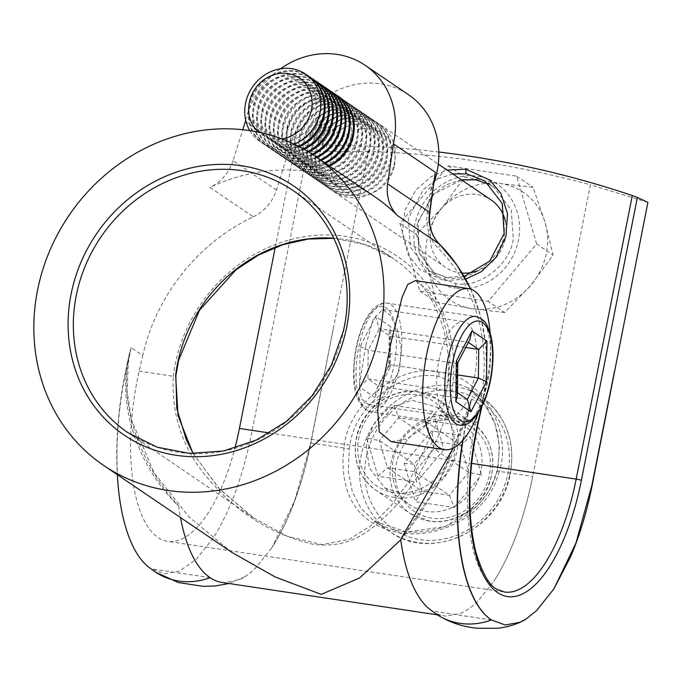 <?xml version="1.0" encoding="UTF-8"?>
<svg xmlns="http://www.w3.org/2000/svg" width="682" height="682" viewBox="0 0 682 682"><rect width="100%" height="100%" fill="white"/><g stroke="black" fill="none" stroke-linecap="round" stroke-linejoin="round"><path stroke-width="0.51" stroke-dasharray="3.41 2.56" d="M439.558 357.581A48.038 18.908 98.6 0 0 449.464 416.651A48.038 18.908 98.6 0 0 473.658 380.718A48.038 18.908 98.6 0 0 463.751 321.648A48.038 18.908 98.6 0 0 439.558 357.581M365.543 346.447L359.329 385.509L361.264 398.731L368.348 404.452L386.055 395.969L399.643 369.584L401.178 348.579L397.256 329.261L390.172 315.246L382.636 309.449L373.225 319.176L365.543 346.447M269.654 433.002L366.405 447.554L369.354 467.929L385.066 488.073L407.128 494.996L429.575 489.164L445.133 475.422L452.899 460.563L471.586 463.376M366.405 447.554L367.266 441.007L373.139 425.227L387.785 408.868L411.868 400.206L436.804 407.077L448.014 418.433L453.905 431.501L454.604 454.144L452.899 460.563L366.405 447.554M480.75 471.884A48.038 43.392 124.2 0 1 410.112 505.064A48.038 43.392 124.2 0 1 393.412 458.747A48.038 43.392 124.2 0 1 464.05 425.559A48.038 43.392 124.2 0 1 480.75 471.884M452.712 173.901L437.273 179.034L423.488 189.391L408.382 218.419L410.394 247.182L428.083 270.336L446.352 277.472C469.702 283.371 501.739 258.853 504.603 232.894L502.591 204.131L484.902 180.977L493.598 186.877L511.278 210.03L513.29 238.794C510.426 264.752 478.397 289.262 455.047 283.371L436.778 276.236L419.089 253.082L417.077 224.318L432.183 195.291L445.96 184.924L461.399 179.792M222.076 582.471A170.986 67.305 98.6 0 0 224.122 582.692L238.811 579.922A170.986 67.305 98.6 0 0 244.77 576.742A170.986 67.305 98.6 0 0 255.452 568.208L271.768 547.885A170.986 67.305 98.6 0 0 308.204 454.562A170.986 67.305 98.6 0 0 310.66 442.993L368.374 151.378A1141.191 1041.926 115.1 0 1 480.657 161.685A1141.191 1041.926 115.1 0 1 590.407 184.779L532.702 476.394A170.986 67.305 -81.4 0 1 530.246 487.954A170.986 67.305 -81.4 0 1 493.811 581.286L477.494 601.609A170.986 67.305 -81.4 0 1 460.853 613.323L446.164 616.093A170.986 67.305 -81.4 0 1 444.118 615.863A170.986 67.305 -81.4 0 1 432.226 611.081A69.206 62.514 -55.8 0 0 436.761 614.431M647.9 202.384L590.407 184.779M349.295 449.097L349.96 445.286C354.393 405.372 403.71 367.675 439.626 376.745L467.733 387.717L483.922 403.036L494.919 423.317L499.471 445.806L497.988 467.554L497.152 471.339L489.923 489.727L478.142 505.464L445.09 526.598L407.069 532.037L374.469 521.218L361.034 508.354L352.244 491.424L348.306 471.219L349.295 449.097A4.075 0.511 8.7 0 0 344.052 448.023L342.935 459.779C342.773 501.006 361.63 525.362 399.507 532.855C435.38 538.678 480.341 519.343 495.516 482.737L499.309 471.373L532.702 476.394C523.853 519.812 510.895 554.773 493.811 581.286M394.179 166.783A34.603 31.261 124.2 0 1 343.293 190.687A34.603 31.261 124.2 0 1 331.264 157.32A34.603 31.261 124.2 0 1 382.15 133.416A34.603 31.261 124.2 0 1 394.179 166.783M350.829 137.372A34.603 31.261 124.2 0 1 299.944 161.276A34.603 31.261 124.2 0 1 287.915 127.909A34.603 31.261 124.2 0 1 338.792 104.005A34.603 31.261 124.2 0 1 350.829 137.372M477.954 413.659A81.422 32.054 98.6 0 0 485.507 388.757A81.422 32.054 98.6 0 0 490.102 332.884M391.17 441.646L406.625 439.055L423.718 427.699L438.765 408.527L448.5 383.19L450.359 347.368L441.953 314.504L428.364 290.532L415.389 280.617M333.805 238.223A146.553 132.393 124.2 0 1 393.778 258.845A146.553 132.393 124.2 0 1 444.732 400.172A146.553 132.393 124.2 0 1 440.495 415.278L409.055 481.424L390.24 506.76L370.369 526.172L348.894 539.428L321.972 544.637L286.858 536.112L253.661 517.979L219.809 489.344L193.091 453.573M446.352 277.472A4.075 1.603 98.6 0 0 446.071 277.361L428.091 270.345L436.778 276.236L419.106 252.715L418.075 221.437L434.221 193.799L461.62 179.946M491.432 619.989L432.226 611.081A170.986 67.305 98.6 0 1 429.31 608.924M463.095 440.001A170.986 67.305 -81.4 0 1 468.065 414.52L471.62 398.876C456.983 454.425 427.614 508.133 400.684 539.445M453.232 448.1L471.62 398.876A187.269 169.162 124.2 0 1 467.426 414.426L437.341 485.524L400.743 539.888M231.786 552.335L189.076 517.05L154.072 472.771L131.592 420.095L127.15 391.707L128.25 363.404A187.269 169.162 124.2 0 1 131.166 347.658C115.727 403.096 141.063 465.03 178.641 506.044C139.358 468.824 113.783 402.926 131.166 347.658A170.986 67.305 98.6 0 0 117.304 474.681M210.184 577.68L150.969 568.779A170.986 67.305 -81.4 0 1 127.611 363.31L131.166 347.658L142.726 355.501L139.171 371.153A138.412 54.492 98.6 0 0 167.712 541.355A138.412 54.492 98.6 0 0 234.898 448.193M374.725 196.731A187.269 169.162 -55.8 0 0 209.945 187.414L253.295 216.825A187.269 169.162 -55.8 0 0 142.726 355.501M253.295 216.825A40.707 36.777 -55.8 0 0 276.423 190.065L288.708 150.918A81.422 73.554 124.2 0 1 408.433 94.67M434.195 182.128A81.422 73.554 124.2 0 1 430.308 191.625L427.247 213.108A44.782 40.451 -55.8 0 0 438.066 247.992A183.194 165.487 124.2 0 1 479.48 406.157L475.925 421.808A138.412 54.492 98.6 0 0 504.475 592.01L167.712 541.355M368.374 151.378C350.557 151.907 330.25 151.839 307.437 151.165L295.408 145.53A1141.191 1041.926 115.1 0 1 438.799 152.026M307.437 151.165L251.453 434.093C242.604 477.502 229.638 512.472 212.562 538.985L196.245 559.308L179.596 571.013L164.916 573.784L150.969 568.779A69.206 62.514 124.2 0 0 155.513 572.13M275.255 247.387L295.408 145.53M139.171 371.153L173.279 376.285C171.139 417.853 184.558 453.99 213.534 484.672C240.814 515.26 274.147 535.157 313.515 544.355C349.883 548.533 368.391 532.676 390.735 511.355C413.019 488.295 431.28 456.923 445.517 417.231A150.628 136.068 -55.8 0 0 449.881 401.707A150.628 136.068 -55.8 0 0 345.834 236.373A150.628 136.068 -55.8 0 0 176.033 360.514A150.628 136.068 -55.8 0 0 173.279 376.285A4.075 0.861 -173 0 0 175.871 375.799M489.054 184.174L493.589 186.868L489.079 184.2M497.152 471.339L499.309 471.373C513.435 429.899 479.42 373.924 439.012 372.125C400.24 362.014 346.686 404.818 344.052 448.023L310.66 442.993L294.684 500.741L271.768 547.885M178.641 506.044A170.986 67.305 98.6 0 0 180.5 517.544M148.062 566.623A170.986 67.305 98.6 0 0 150.969 568.779M245.358 121.507L288.708 150.918M245.673 120.168A81.422 73.554 124.2 0 1 280.541 68.771M435.15 175.436L430.308 191.625M276.423 190.065L233.065 160.654L242.792 129.691M233.065 160.654A40.707 36.777 124.2 0 1 209.945 187.414M481.177 408.203L481.739 405.739L471.62 398.876A170.986 67.305 98.6 0 0 462.72 440.427M404.247 463.428L414.11 464.144L379.422 440.623L366.677 437.938L394.017 405.492L432.627 411.297L443.905 449.557L434.05 448.833L426.071 421.783L398.757 417.674L379.422 440.623L387.402 467.673L422.081 491.202L414.11 464.144L433.445 441.194L460.751 445.303L468.73 472.362L449.395 495.311L422.081 491.202L415.526 501.679L454.135 507.493L449.395 495.311L414.707 471.782L434.05 448.833L468.73 472.362L481.483 475.039L470.205 436.787L431.587 430.981L404.247 463.428L415.526 501.679M377.947 476.189L387.402 467.673L414.707 471.782L416.566 482.003L377.947 476.189L366.677 437.938M432.627 411.297L426.071 421.783L460.751 445.303L470.205 436.787M394.017 405.492L398.757 417.674L433.445 441.194L431.587 430.981M457.613 374.93L389.558 364.7L388.834 365.458L389.234 332.398L389.908 336.081L389.558 364.7L378.544 386.08L367.879 378.842L368.229 350.224L379.243 328.843L389.908 336.081L465.738 347.479M468.355 342.398L457.042 363.583L456.693 392.201L457.4 392.687M389.234 332.398L390.76 326.669L375.68 316.439L379.243 328.843L468.057 342.202L469.881 339.431M375.68 316.439L360.113 346.678L359.619 387.137L374.699 397.367L376.72 388.851L378.544 386.08L467.358 399.439M359.619 387.137L367.879 378.842L456.693 392.201L457.366 395.884M360.113 346.678L368.229 350.224L457.042 363.583L457.767 362.824M388.834 365.458L390.275 367.138L390.76 326.669M294.266 144.2A40.707 36.777 124.2 0 1 259.927 141.515A40.707 36.777 124.2 0 1 249.748 130.577M294.394 144.26A40.707 36.777 124.2 0 1 293.695 144.558A40.707 36.777 124.2 0 1 260.038 141.583A40.707 36.777 124.2 0 1 246.398 122.632A40.707 36.777 124.2 0 1 272.084 71.235A40.707 36.777 124.2 0 1 305.689 74.168M281.734 138.864A33.972 30.681 124.2 0 1 258.538 132.155M275.545 78.439A33.972 30.681 124.2 0 1 315.016 96.733A33.972 30.681 124.2 0 1 293.584 139.622A33.972 30.681 124.2 0 1 254.113 121.328A33.972 30.681 124.2 0 1 275.545 78.439M298.392 146.255A40.707 36.777 124.2 0 1 297.045 146.826A40.707 36.777 124.2 0 1 263.388 143.859A40.707 36.777 124.2 0 1 249.748 124.908A40.707 36.777 124.2 0 1 275.434 73.503A40.707 36.777 124.2 0 1 307.386 75.395M299.347 146.758A40.707 36.777 124.2 0 1 297.872 147.389A40.707 36.777 124.2 0 1 264.207 144.413A40.707 36.777 124.2 0 1 250.575 125.462A40.707 36.777 124.2 0 1 276.261 74.065A40.707 36.777 124.2 0 1 309.918 77.032M279.722 81.269A33.972 30.681 124.2 0 1 319.185 99.563A33.972 30.681 124.2 0 1 297.753 142.453A33.972 30.681 124.2 0 1 258.29 124.158A33.972 30.681 124.2 0 1 279.722 81.269M303.149 148.821A40.707 36.777 124.2 0 1 301.222 149.656A40.707 36.777 124.2 0 1 267.566 146.69A40.707 36.777 124.2 0 1 253.926 127.739A40.707 36.777 124.2 0 1 279.611 76.341A40.707 36.777 124.2 0 1 311.555 78.225M304.061 149.341A40.707 36.777 124.2 0 1 302.049 150.219A40.707 36.777 124.2 0 1 268.384 147.244A40.707 36.777 124.2 0 1 254.744 128.293A40.707 36.777 124.2 0 1 280.43 76.896A40.707 36.777 124.2 0 1 314.095 79.871M283.9 84.108A33.972 30.681 124.2 0 1 323.362 102.394A33.972 30.681 124.2 0 1 301.93 145.283A33.972 30.681 124.2 0 1 262.468 126.988A33.972 30.681 124.2 0 1 283.9 84.108M307.693 151.481A40.707 36.777 124.2 0 1 305.4 152.495A40.707 36.777 124.2 0 1 271.734 149.52A40.707 36.777 124.2 0 1 258.094 130.569A40.707 36.777 124.2 0 1 283.78 79.172A40.707 36.777 124.2 0 1 315.732 81.056M308.562 152.018A40.707 36.777 124.2 0 1 306.218 153.049A40.707 36.777 124.2 0 1 272.561 150.083A40.707 36.777 124.2 0 1 258.921 131.132A40.707 36.777 124.2 0 1 284.607 79.726A40.707 36.777 124.2 0 1 318.264 82.701M288.068 86.938A33.972 30.681 124.2 0 1 327.539 105.233A33.972 30.681 124.2 0 1 306.107 148.113A33.972 30.681 124.2 0 1 266.636 129.827A33.972 30.681 124.2 0 1 288.068 86.938M312.041 154.226A40.707 36.777 124.2 0 1 309.568 155.326A40.707 36.777 124.2 0 1 275.912 152.35A40.707 36.777 124.2 0 1 262.272 133.399A40.707 36.777 124.2 0 1 287.957 82.002A40.707 36.777 124.2 0 1 319.909 83.886M312.876 154.78A40.707 36.777 124.2 0 1 310.395 155.88A40.707 36.777 124.2 0 1 276.73 152.913A40.707 36.777 124.2 0 1 263.099 133.962A40.707 36.777 124.2 0 1 288.784 82.565A40.707 36.777 124.2 0 1 322.441 85.531M292.246 89.768A33.972 30.681 124.2 0 1 331.716 108.063A33.972 30.681 124.2 0 1 310.284 150.944A33.972 30.681 124.2 0 1 270.814 132.658A33.972 30.681 124.2 0 1 292.246 89.768M316.235 157.048A40.707 36.777 124.2 0 1 313.746 158.156A40.707 36.777 124.2 0 1 280.089 155.181A40.707 36.777 124.2 0 1 266.449 136.23A40.707 36.777 124.2 0 1 292.135 84.832A40.707 36.777 124.2 0 1 324.086 86.716M317.062 157.61A40.707 36.777 124.2 0 1 314.572 158.71A40.707 36.777 124.2 0 1 280.907 155.743A40.707 36.777 124.2 0 1 267.267 136.792A40.707 36.777 124.2 0 1 292.953 85.395A40.707 36.777 124.2 0 1 326.618 88.362M296.423 92.599A33.972 30.681 124.2 0 1 335.885 110.893A33.972 30.681 124.2 0 1 314.453 153.782A33.972 30.681 124.2 0 1 274.991 135.488A33.972 30.681 124.2 0 1 296.423 92.599M320.412 159.886A40.707 36.777 124.2 0 1 317.923 160.986A40.707 36.777 124.2 0 1 284.258 158.019A40.707 36.777 124.2 0 1 270.618 139.068A40.707 36.777 124.2 0 1 296.303 87.663A40.707 36.777 124.2 0 1 328.255 89.555M321.239 160.44A40.707 36.777 124.2 0 1 318.741 161.549A40.707 36.777 124.2 0 1 285.085 158.574A40.707 36.777 124.2 0 1 271.445 139.622A40.707 36.777 124.2 0 1 297.13 88.225A40.707 36.777 124.2 0 1 330.787 91.192M300.6 95.429A33.972 30.681 124.2 0 1 340.062 113.724A33.972 30.681 124.2 0 1 318.63 156.613A33.972 30.681 124.2 0 1 279.16 138.318A33.972 30.681 124.2 0 1 300.6 95.429M324.589 162.717A40.707 36.777 124.2 0 1 322.092 163.816A40.707 36.777 124.2 0 1 288.435 160.85A40.707 36.777 124.2 0 1 274.795 141.899A40.707 36.777 124.2 0 1 300.481 90.501A40.707 36.777 124.2 0 1 332.432 92.385M325.408 163.271A40.707 36.777 124.2 0 1 322.918 164.379A40.707 36.777 124.2 0 1 289.262 161.404A40.707 36.777 124.2 0 1 275.622 142.453A40.707 36.777 124.2 0 1 301.308 91.056A40.707 36.777 124.2 0 1 334.964 94.031M304.769 98.268A33.972 30.681 124.2 0 1 344.24 116.554A33.972 30.681 124.2 0 1 322.808 159.443A33.972 30.681 124.2 0 1 283.337 141.148A33.972 30.681 124.2 0 1 304.769 98.268M328.758 165.547A40.707 36.777 124.2 0 1 326.269 166.647A40.707 36.777 124.2 0 1 292.612 163.68A40.707 36.777 124.2 0 1 278.972 144.729A40.707 36.777 124.2 0 1 304.658 93.332A40.707 36.777 124.2 0 1 336.61 95.216M329.585 166.11A40.707 36.777 124.2 0 1 327.096 167.209A40.707 36.777 124.2 0 1 293.43 164.243A40.707 36.777 124.2 0 1 279.791 145.283A40.707 36.777 124.2 0 1 305.476 93.886A40.707 36.777 124.2 0 1 339.142 96.861M308.946 101.098A33.972 30.681 124.2 0 1 348.408 119.384A33.972 30.681 124.2 0 1 326.976 162.273A33.972 30.681 124.2 0 1 287.514 143.987A33.972 30.681 124.2 0 1 308.946 101.098M356.132 118.08A40.707 36.777 124.2 0 1 330.446 169.486A40.707 36.777 124.2 0 1 296.781 166.51A40.707 36.777 124.2 0 1 283.149 147.559A40.707 36.777 124.2 0 1 308.835 96.162A40.707 36.777 124.2 0 1 342.492 99.129A40.707 36.777 124.2 0 1 356.132 118.08M331.264 170.04A40.707 36.777 124.2 0 1 297.608 167.073A40.707 36.777 124.2 0 1 283.968 148.122A40.707 36.777 124.2 0 1 309.654 96.716A40.707 36.777 124.2 0 1 343.319 99.691A40.707 36.777 124.2 0 1 356.95 118.642A40.707 36.777 124.2 0 1 331.264 170.04M313.123 103.928A33.972 30.681 124.2 0 1 352.585 122.223A33.972 30.681 124.2 0 1 331.154 165.104A33.972 30.681 124.2 0 1 291.691 146.818A33.972 30.681 124.2 0 1 313.123 103.928M360.309 120.919A40.707 36.777 124.2 0 1 334.623 172.316A40.707 36.777 124.2 0 1 300.958 169.341A40.707 36.777 124.2 0 1 287.318 150.39A40.707 36.777 124.2 0 1 313.004 98.992A40.707 36.777 124.2 0 1 346.669 101.968A40.707 36.777 124.2 0 1 360.309 120.919M335.442 172.87A40.707 36.777 124.2 0 1 301.785 169.903A40.707 36.777 124.2 0 1 288.145 150.952A40.707 36.777 124.2 0 1 313.831 99.555A40.707 36.777 124.2 0 1 347.488 102.522A40.707 36.777 124.2 0 1 361.128 121.473A40.707 36.777 124.2 0 1 335.442 172.87M317.292 106.759A33.972 30.681 124.2 0 1 356.763 125.053A33.972 30.681 124.2 0 1 335.331 167.942A33.972 30.681 124.2 0 1 295.86 149.648A33.972 30.681 124.2 0 1 317.292 106.759M364.478 123.749A40.707 36.777 124.2 0 1 338.792 175.146A40.707 36.777 124.2 0 1 305.135 172.179A40.707 36.777 124.2 0 1 291.495 153.228A40.707 36.777 124.2 0 1 317.181 101.823A40.707 36.777 124.2 0 1 350.838 104.798A40.707 36.777 124.2 0 1 364.478 123.749M339.619 175.709A40.707 36.777 124.2 0 1 305.954 172.734A40.707 36.777 124.2 0 1 292.322 153.782A40.707 36.777 124.2 0 1 318.008 102.385A40.707 36.777 124.2 0 1 351.665 105.352A40.707 36.777 124.2 0 1 365.305 124.303A40.707 36.777 124.2 0 1 339.619 175.709M321.469 109.589A33.972 30.681 124.2 0 1 360.931 127.884A33.972 30.681 124.2 0 1 339.5 170.773A33.972 30.681 124.2 0 1 300.037 152.478A33.972 30.681 124.2 0 1 321.469 109.589M368.655 126.579A40.707 36.777 124.2 0 1 342.969 177.976A40.707 36.777 124.2 0 1 309.304 175.01A40.707 36.777 124.2 0 1 295.673 156.059A40.707 36.777 124.2 0 1 321.358 104.661A40.707 36.777 124.2 0 1 355.015 107.628A40.707 36.777 124.2 0 1 368.655 126.579M343.788 178.539A40.707 36.777 124.2 0 1 310.131 175.564A40.707 36.777 124.2 0 1 296.491 156.613A40.707 36.777 124.2 0 1 322.177 105.216A40.707 36.777 124.2 0 1 355.842 108.182A40.707 36.777 124.2 0 1 369.474 127.142A40.707 36.777 124.2 0 1 343.788 178.539M325.646 112.428A33.972 30.681 124.2 0 1 365.109 130.714A33.972 30.681 124.2 0 1 343.677 173.603A33.972 30.681 124.2 0 1 304.215 155.308A33.972 30.681 124.2 0 1 325.646 112.428M372.832 129.41A40.707 36.777 124.2 0 1 347.147 180.807A40.707 36.777 124.2 0 1 313.481 177.84A40.707 36.777 124.2 0 1 299.841 158.889A40.707 36.777 124.2 0 1 325.527 107.492A40.707 36.777 124.2 0 1 359.192 110.458A40.707 36.777 124.2 0 1 372.832 129.41M347.965 181.369A40.707 36.777 124.2 0 1 314.308 178.394A40.707 36.777 124.2 0 1 300.668 159.443A40.707 36.777 124.2 0 1 326.354 108.046A40.707 36.777 124.2 0 1 360.011 111.021A40.707 36.777 124.2 0 1 373.651 129.972A40.707 36.777 124.2 0 1 347.965 181.369M329.815 115.258A33.972 30.681 124.2 0 1 369.286 133.544A33.972 30.681 124.2 0 1 347.854 176.433A33.972 30.681 124.2 0 1 308.383 158.139A33.972 30.681 124.2 0 1 329.815 115.258M377.001 132.24A40.707 36.777 124.2 0 1 351.315 183.646A40.707 36.777 124.2 0 1 317.659 180.67A40.707 36.777 124.2 0 1 304.019 161.719A40.707 36.777 124.2 0 1 329.704 110.322A40.707 36.777 124.2 0 1 363.361 113.289A40.707 36.777 124.2 0 1 377.001 132.24M352.142 184.2A40.707 36.777 124.2 0 1 318.477 181.233A40.707 36.777 124.2 0 1 304.845 162.282A40.707 36.777 124.2 0 1 330.531 110.876A40.707 36.777 124.2 0 1 364.188 113.851A40.707 36.777 124.2 0 1 377.828 132.802A40.707 36.777 124.2 0 1 352.142 184.2M333.992 118.088A33.972 30.681 124.2 0 1 373.463 136.383A33.972 30.681 124.2 0 1 352.031 179.264A33.972 30.681 124.2 0 1 312.561 160.978A33.972 30.681 124.2 0 1 333.992 118.088M381.178 135.079A40.707 36.777 124.2 0 1 355.493 186.476A40.707 36.777 124.2 0 1 321.836 183.501A40.707 36.777 124.2 0 1 308.196 164.55A40.707 36.777 124.2 0 1 333.882 113.152A40.707 36.777 124.2 0 1 367.538 116.128A40.707 36.777 124.2 0 1 381.178 135.079M356.319 187.03A40.707 36.777 124.2 0 1 322.654 184.063A40.707 36.777 124.2 0 1 309.014 165.112A40.707 36.777 124.2 0 1 334.7 113.715A40.707 36.777 124.2 0 1 368.365 116.682A40.707 36.777 124.2 0 1 382.005 135.633A40.707 36.777 124.2 0 1 356.319 187.03M338.17 120.919A33.972 30.681 124.2 0 1 377.632 139.213A33.972 30.681 124.2 0 1 356.2 182.103A33.972 30.681 124.2 0 1 316.738 163.808A33.972 30.681 124.2 0 1 338.17 120.919M385.356 137.909A40.707 36.777 124.2 0 1 359.67 189.306A40.707 36.777 124.2 0 1 326.005 186.339A40.707 36.777 124.2 0 1 312.365 167.38A40.707 36.777 124.2 0 1 338.05 115.983A40.707 36.777 124.2 0 1 371.716 118.958A40.707 36.777 124.2 0 1 385.356 137.909M360.488 189.869A40.707 36.777 124.2 0 1 326.831 186.894A40.707 36.777 124.2 0 1 313.191 167.942A40.707 36.777 124.2 0 1 338.877 116.545A40.707 36.777 124.2 0 1 372.534 119.512A40.707 36.777 124.2 0 1 386.174 138.463A40.707 36.777 124.2 0 1 360.488 189.869M342.338 123.749A33.972 30.681 124.2 0 1 381.809 142.044A33.972 30.681 124.2 0 1 360.377 184.933A33.972 30.681 124.2 0 1 320.907 166.638A33.972 30.681 124.2 0 1 342.338 123.749M389.524 140.739A40.707 36.777 124.2 0 1 363.838 192.136A40.707 36.777 124.2 0 1 330.182 189.17A40.707 36.777 124.2 0 1 316.542 170.219A40.707 36.777 124.2 0 1 342.228 118.813A40.707 36.777 124.2 0 1 375.893 121.788A40.707 36.777 124.2 0 1 389.524 140.739M364.665 192.699A40.707 36.777 124.2 0 1 331.009 189.724A40.707 36.777 124.2 0 1 317.369 170.773A40.707 36.777 124.2 0 1 343.055 119.376A40.707 36.777 124.2 0 1 376.711 122.342A40.707 36.777 124.2 0 1 390.351 141.302A40.707 36.777 124.2 0 1 364.665 192.699M346.516 126.579A33.972 30.681 124.2 0 1 385.986 144.874A33.972 30.681 124.2 0 1 364.555 187.763A33.972 30.681 124.2 0 1 325.084 169.468A33.972 30.681 124.2 0 1 346.516 126.579M393.702 143.57A40.707 36.777 124.2 0 1 368.016 194.967A40.707 36.777 124.2 0 1 334.359 192A40.707 36.777 124.2 0 1 320.719 173.049A40.707 36.777 124.2 0 1 346.405 121.652A40.707 36.777 124.2 0 1 380.062 124.618A40.707 36.777 124.2 0 1 393.702 143.57M505.388 221.403A40.707 36.777 124.2 0 1 477.724 270.805M462.14 273.056A40.707 36.777 124.2 0 1 445.397 267.327A40.707 36.777 124.2 0 1 431.757 248.376A40.707 36.777 124.2 0 1 446.531 203.458A40.707 36.777 124.2 0 1 491.108 199.945M504.646 312.509L472.532 308.767L436.275 302.228L428.364 269.765L416.31 234.497L442.584 207.175L464.715 177.047L500.972 183.594L533.085 187.337L545.14 222.596L553.051 255.068L530.92 285.187L504.646 312.509L488.218 301.367L536.623 243.917L553.051 255.068M536.623 243.917L516.658 176.186L448.287 165.905L399.882 223.346L419.848 291.078L488.218 301.367M419.848 291.078L436.275 302.228M516.658 176.186L533.085 187.337M448.287 165.905L464.715 177.047M399.882 223.346L416.31 234.497M442.584 207.175A65.14 58.84 -55.8 0 0 428.364 269.765A65.14 58.84 -55.8 0 0 472.532 308.767A65.14 58.84 -55.8 0 0 530.92 285.187A65.14 58.84 124.2 0 0 545.14 222.596A65.14 58.84 -55.8 0 0 500.972 183.594A65.14 58.84 -55.8 0 0 442.584 207.175M464.144 276.432L446.071 277.361A4.075 1.603 98.6 0 0 443.965 280.677L419.515 269.296L408.279 254.932L402.261 234.293L404.784 210.832L415.705 190.261L431.22 176.578L447.051 170.057M465.661 279.126L443.965 280.677M455.047 283.371A4.075 1.603 -81.4 0 1 455.661 287.983C470.375 292.501 509.633 281.189 518.499 240.055C525.95 198.701 493.316 176.578 477.715 176.536C463.001 172.017 423.752 183.33 414.878 224.463C407.427 265.818 440.061 287.94 455.661 287.983M475.61 179.852A4.075 1.603 98.6 0 0 477.715 176.536M253.661 517.979L128.08 432.797A146.553 132.393 -55.8 0 0 343.575 331.554A146.553 132.393 -55.8 0 0 292.629 190.227L393.778 258.845L365.382 244.685L333.848 238.325M509.65 475.465A81.422 73.554 -55.8 0 0 481.347 396.95A81.422 73.554 -55.8 0 0 361.622 453.198A81.422 73.554 -55.8 0 0 389.933 531.713A81.422 73.554 -55.8 0 0 509.65 475.465M366.771 454.741A77.347 69.871 124.2 0 1 453.965 390.991A77.347 69.871 124.2 0 1 507.391 475.891A77.347 69.871 124.2 0 1 420.197 539.641A77.347 69.871 124.2 0 1 366.771 454.741M440.495 415.278A4.075 0.52 -161.5 0 0 445.517 417.231L475.925 421.808A4.075 0.691 12.8 0 0 478.449 421.732M439.012 372.125A4.075 1.603 98.6 0 0 439.626 376.745M467.426 414.426L468.065 414.52M127.611 363.31L128.25 363.404M479.48 406.157A4.075 0.691 12.8 0 0 482.003 406.08A4.075 0.691 12.8 0 0 481.739 405.739A187.269 169.162 -55.8 0 0 470.614 289.074M439.6 244.258A4.075 1.722 -44.8 0 1 438.066 247.992M429.831 212.699A4.075 0.827 8.1 0 1 427.247 213.108M453.419 415.44A54.961 49.65 -55.8 0 0 394.929 450.188A54.961 49.65 -55.8 0 0 410.564 513.734A54.961 49.65 -55.8 0 0 429.421 521.065A54.961 49.65 -55.8 0 0 487.903 486.326A54.961 49.65 -55.8 0 0 472.268 422.772A54.961 49.65 -55.8 0 0 453.419 415.44M431.757 518.132A50.886 45.967 124.2 0 1 396.609 462.277A50.886 45.967 124.2 0 1 453.973 420.334A50.886 45.967 124.2 0 1 489.122 476.189A50.886 45.967 124.2 0 1 431.757 518.132M416.404 394.852A50.886 45.967 -55.8 0 0 359.03 436.787A50.886 45.967 -55.8 0 0 394.179 492.643A50.886 45.967 -55.8 0 0 451.552 450.708A50.886 45.967 -55.8 0 0 416.404 394.852M394.742 497.536A54.961 49.65 124.2 0 1 375.884 490.205A54.961 49.65 124.2 0 1 360.249 426.659A54.961 49.65 124.2 0 1 418.731 391.92A54.961 49.65 124.2 0 1 437.588 399.243A54.961 49.65 124.2 0 1 453.223 462.797A54.961 49.65 124.2 0 1 394.742 497.536M454.135 507.493L481.483 475.039M443.905 449.557L416.566 482.003M475.883 316.474A54.961 21.636 -81.4 0 1 490.605 355.876A54.961 21.636 -81.4 0 1 459.532 425.167L370.718 411.809A54.961 21.636 98.6 0 0 401.783 342.517A54.961 21.636 98.6 0 0 387.069 303.115A54.961 21.636 98.6 0 0 355.995 372.406A54.961 21.636 98.6 0 0 370.718 411.809C358.792 407.563 353.088 394.043 353.626 371.247C353.924 338.528 368.604 300.592 387.069 303.115L475.883 316.474M353.992 370.744A50.886 20.034 -81.4 0 1 375.782 308.435A50.886 20.034 -81.4 0 1 396.387 343.072A50.886 20.034 -81.4 0 1 374.606 405.381A50.886 20.034 -81.4 0 1 353.992 370.744M374.699 397.367L390.275 367.138M368.348 404.452L449.464 416.651M385.066 488.073L410.112 505.064M481.347 396.95C506.607 415.986 516.129 442.268 509.923 475.814C499.804 530.11 431.109 562.394 389.933 531.713L374.469 521.218C379.951 525.2 387.41 528.294 396.822 530.511C407.751 532.778 419.225 532.71 431.237 530.289C462.37 524.611 490.963 499.497 496.854 471.117C503.819 435.525 494.109 407.725 467.733 387.717L481.347 396.95M299.944 161.276L343.293 190.687M437.401 614.857L444.118 615.863M333.148 329.372L309.637 449.268C300.702 489.446 288.401 521.815 272.732 546.393M244.77 576.759L229.126 583.528M338.792 104.005L382.15 133.416M193.202 453.581L218.82 488.269L253.738 518.03M470.742 289.117L480.725 316.542L486.002 345.723L486.428 375.842L481.799 406.983M436.804 407.077L464.05 425.559M382.636 309.449L463.751 321.648M410.564 513.734L429.703 521.176C453.88 525.328 480.801 508.252 489.454 483.478C497.314 458.116 491.586 437.878 472.268 422.772L437.588 399.243L418.45 391.8C392.38 387.223 363.497 407.623 356.967 434.997C351.912 458.372 358.212 476.769 375.884 490.205L410.564 513.734M376.72 388.851L388.902 365.194M263.388 143.859L264.207 144.413M267.566 146.69L268.384 147.244M271.734 149.52L272.561 150.083M275.912 152.35L276.73 152.913M280.089 155.181L280.907 155.743M284.258 158.019L285.085 158.574M288.435 160.85L289.262 161.404M292.612 163.68L293.43 164.243M296.781 166.51L297.608 167.073M300.958 169.341L301.785 169.903M305.135 172.179L305.954 172.734M309.304 175.01L310.131 175.564M313.481 177.84L314.308 178.394M317.659 180.67L318.477 181.233M321.836 183.501L322.654 184.063M326.005 186.339L326.831 186.894M330.182 189.17L331.009 189.724M334.359 192L445.397 267.327M380.062 124.618L438.287 164.115M375.893 121.788L376.711 122.342M371.716 118.958L372.534 119.512M367.538 116.128L368.365 116.682M363.361 113.289L364.188 113.851M359.192 110.458L360.011 111.021M355.015 107.628L355.842 108.182M350.838 104.798L351.665 105.352M346.669 101.968L347.488 102.522M342.492 99.129L343.319 99.691"/><path stroke-width="1.02" d="M464.144 276.432L489.787 261.053L504.117 233.602L502.216 203.492L484.902 180.977L466.633 173.842L452.712 173.901M461.399 179.792L475.328 179.741L489.054 184.174M438.799 152.026A1141.191 1041.926 115.1 0 1 468.628 156.042A1141.191 1041.926 115.1 0 1 632.299 195.529L637.372 197.448L581.388 480.367A142.487 56.094 -81.4 0 1 499.437 593.724A142.487 56.094 -81.4 0 1 478.184 421.382L481.177 408.203M614.397 371.681L591.908 485.303L575.94 543.051L553.989 588.702L570.527 556.921C579.922 535.063 587.296 510.383 592.658 482.873L647.9 202.384L637.372 197.448M490.102 332.884A81.422 32.054 98.6 0 0 468.722 288.639A81.422 32.054 98.6 0 0 427.708 349.542A81.422 32.054 98.6 0 0 444.493 449.668A81.422 32.054 98.6 0 0 477.954 413.659M468.722 288.639L415.389 280.617L407.827 284.385L402.039 297.446L390.701 343.975L377.658 409.763L379.277 431.885L391.17 441.646L444.493 449.668M193.091 453.573L178.062 415.756L175.606 375.432A146.553 132.393 124.2 0 1 178.283 360.087A146.553 132.393 124.2 0 1 333.805 238.223M234.898 448.193A138.412 54.492 98.6 0 0 237.43 437.81A138.412 54.492 98.6 0 0 239.425 428.449L275.255 247.387M553.989 588.702L536.7 610.518L526.018 619.068L520.059 622.231L505.371 625.002L491.432 619.989A170.986 67.305 -81.4 0 1 463.095 440.001M400.743 539.888L359.644 577.944L321.205 594.38L275.093 576.921L231.786 552.335L103.783 465.508A187.269 169.162 124.2 0 1 38.678 284.923A187.269 169.162 124.2 0 1 314.035 155.556A187.269 169.162 124.2 0 1 379.141 336.141A187.269 169.162 124.2 0 1 103.783 465.508M180.5 517.544A170.986 67.305 98.6 0 0 210.184 577.68A170.986 67.305 98.6 0 0 222.076 582.471L437.401 614.857M470.614 289.074A187.269 169.162 -55.8 0 0 439.404 244.054L397.495 215.631A187.269 169.162 -55.8 0 0 374.725 196.731L314.035 155.556M280.541 68.771A81.422 73.554 124.2 0 1 365.075 65.259L408.433 94.67A81.422 73.554 124.2 0 1 434.195 182.128M462.72 440.427A170.986 67.305 98.6 0 0 491.432 619.989A69.206 62.514 -55.8 0 1 436.855 614.499A69.206 62.514 -55.8 0 1 436.761 614.431L429.31 608.924A170.986 67.305 98.6 0 1 400.684 539.445L453.232 448.1M210.184 577.68A69.206 62.514 124.2 0 1 155.607 572.189A69.206 62.514 124.2 0 1 155.513 572.13L148.062 566.623A170.986 67.305 98.6 0 1 117.304 474.681M242.792 129.691L245.358 121.507A81.422 73.554 124.2 0 1 245.673 120.168M365.075 65.259A81.422 73.554 124.2 0 1 393.386 143.774L435.287 172.205L429.831 212.699A4.075 0.827 8.1 0 0 429.566 212.341L435.287 172.205M393.386 143.774L387.657 183.91L429.566 212.341A40.707 36.777 124.2 0 0 439.404 244.054A4.075 1.722 -44.8 0 1 439.515 244.147A4.075 1.722 -44.8 0 1 439.6 244.258M397.495 215.631A40.707 36.777 124.2 0 1 387.657 183.91M465.738 347.479L478.721 349.44L468.355 342.398M457.613 374.93L478.372 378.058L478.721 349.44L486.982 341.145L486.488 381.605L478.372 378.058L467.358 399.439L457.4 392.687M457.767 362.96L469.881 339.431L471.901 330.915L486.982 341.145M486.488 381.605L470.921 411.843L455.84 401.613L457.366 395.884L457.767 362.824L456.326 361.145L471.901 330.915M470.921 411.843L467.358 399.439M249.748 130.577A40.707 36.777 124.2 0 1 246.287 122.564A40.707 36.777 124.2 0 1 261.061 77.646A40.707 36.777 124.2 0 1 305.638 74.133A40.707 36.777 124.2 0 1 319.278 93.084A40.707 36.777 124.2 0 1 294.266 144.2M305.689 74.168A40.707 36.777 124.2 0 1 305.741 74.202A40.707 36.777 124.2 0 1 319.381 93.153A40.707 36.777 124.2 0 1 294.394 144.26M258.538 132.155A33.972 30.681 124.2 0 1 249.944 118.498A33.972 30.681 124.2 0 1 271.376 75.608A33.972 30.681 124.2 0 1 310.839 93.903A33.972 30.681 124.2 0 1 281.734 138.864M307.386 75.395A40.707 36.777 124.2 0 1 309.091 76.478A40.707 36.777 124.2 0 1 322.731 95.429A40.707 36.777 124.2 0 1 298.392 146.255M309.091 76.478L309.918 77.032A40.707 36.777 124.2 0 1 323.558 95.992A40.707 36.777 124.2 0 1 299.347 146.758M311.555 78.225A40.707 36.777 124.2 0 1 313.268 79.308A40.707 36.777 124.2 0 1 326.908 98.259A40.707 36.777 124.2 0 1 303.149 148.821M313.268 79.308L314.095 79.871A40.707 36.777 124.2 0 1 327.727 98.822A40.707 36.777 124.2 0 1 304.061 149.341M315.732 81.056A40.707 36.777 124.2 0 1 317.445 82.138A40.707 36.777 124.2 0 1 331.085 101.089A40.707 36.777 124.2 0 1 307.693 151.481M317.445 82.138L318.264 82.701A40.707 36.777 124.2 0 1 331.904 101.652A40.707 36.777 124.2 0 1 308.562 152.018M319.909 83.886A40.707 36.777 124.2 0 1 321.614 84.969A40.707 36.777 124.2 0 1 335.254 103.928A40.707 36.777 124.2 0 1 312.041 154.226M321.614 84.969L322.441 85.531A40.707 36.777 124.2 0 1 336.081 104.482A40.707 36.777 124.2 0 1 312.876 154.78M324.086 86.716A40.707 36.777 124.2 0 1 325.791 87.808A40.707 36.777 124.2 0 1 339.431 106.759A40.707 36.777 124.2 0 1 316.235 157.048M325.791 87.808L326.618 88.362A40.707 36.777 124.2 0 1 340.258 107.313A40.707 36.777 124.2 0 1 317.062 157.61M328.255 89.555A40.707 36.777 124.2 0 1 329.969 90.638A40.707 36.777 124.2 0 1 343.609 109.589A40.707 36.777 124.2 0 1 320.412 159.886M329.969 90.638L330.787 91.192A40.707 36.777 124.2 0 1 344.427 110.143A40.707 36.777 124.2 0 1 321.239 160.44M332.432 92.385A40.707 36.777 124.2 0 1 334.146 93.468A40.707 36.777 124.2 0 1 347.777 112.419A40.707 36.777 124.2 0 1 324.589 162.717M334.146 93.468L334.964 94.031A40.707 36.777 124.2 0 1 348.604 112.982A40.707 36.777 124.2 0 1 325.408 163.271M336.61 95.216A40.707 36.777 124.2 0 1 338.315 96.298A40.707 36.777 124.2 0 1 351.955 115.249A40.707 36.777 124.2 0 1 328.758 165.547M338.315 96.298L339.142 96.861A40.707 36.777 124.2 0 1 352.782 115.812A40.707 36.777 124.2 0 1 329.585 166.11M438.287 164.115L491.108 199.945A40.707 36.777 124.2 0 1 504.74 218.896A40.707 36.777 124.2 0 1 505.388 221.403M477.724 270.805A40.707 36.777 124.2 0 1 462.14 273.056M466.633 173.842A4.075 1.603 -81.4 0 1 466.019 169.23L489.898 180.116L501.057 193.79L507.493 213.568L505.942 236.475L496.129 257.225L481.313 271.683L465.661 279.126M475.328 179.741A4.075 1.603 98.6 0 0 475.61 179.852L461.62 179.946M292.629 190.227A146.553 132.393 -55.8 0 0 77.126 291.47A146.553 132.393 -55.8 0 0 128.08 432.797L157.278 447.23L189.724 453.428L223.449 450.998L256.406 440.061L286.576 421.28L312.092 395.782L331.401 365.126L343.31 331.205C356.405 276.329 335.476 218.462 292.629 190.227M71.985 289.935A150.628 136.068 124.2 0 1 241.795 165.794A150.628 136.068 124.2 0 1 345.834 331.128A150.628 136.068 124.2 0 1 176.024 455.269A150.628 136.068 124.2 0 1 71.985 289.935M239.425 428.449L269.654 433.002M471.586 463.376L576.179 479.105L632.299 195.529M478.184 421.382A4.075 0.691 12.8 0 1 478.449 421.732C467.903 471.015 466.982 514.262 475.669 551.457C482.387 573.767 489.761 586.494 497.783 589.64L504.475 592.01A138.412 54.492 98.6 0 0 574.193 488.465A138.412 54.492 98.6 0 0 576.179 479.105A4.075 0.435 -168.8 0 1 581.388 480.367M447.051 170.057L466.019 169.23M333.848 238.325L308.366 239.032L282.979 244.659L258.572 255.034L236.006 269.791L199.502 310.259L178.556 360.437L175.871 375.799A4.075 0.861 -173 0 0 175.606 375.432M444.817 385.765A54.961 21.636 -81.4 0 1 475.883 316.474C487.067 320.497 486.59 325.314 489.446 330.864C491.91 338.059 493.086 346.78 492.975 357.036C492.609 373.821 489.454 389.252 483.521 403.309L476.727 415.406L470.81 421.655C470.461 421.826 466.88 425.602 459.532 425.167A54.961 21.636 -81.4 0 1 444.817 385.765M492.609 357.538A50.886 20.034 98.6 0 0 471.995 322.901A50.886 20.034 98.6 0 0 450.214 385.211A50.886 20.034 98.6 0 0 470.819 419.848A50.886 20.034 98.6 0 0 492.609 357.538M455.84 401.613L456.326 361.145M229.126 583.528L214.813 586.017L202.793 586.324L178.283 582.522L155.607 572.189M175.871 375.799L176.783 408.467L186.382 439.941L193.202 453.581M436.855 614.499C449.557 622.53 463.334 627.116 478.184 628.267L496.104 628.318C504.475 627.824 516.743 624.951 526.018 619.068M481.799 406.983L478.449 421.732M470.742 289.117L456.991 265.162L439.515 244.147C431.553 235.784 428.33 225.307 429.831 212.699M489.079 184.2L475.61 179.852"/></g></svg>
